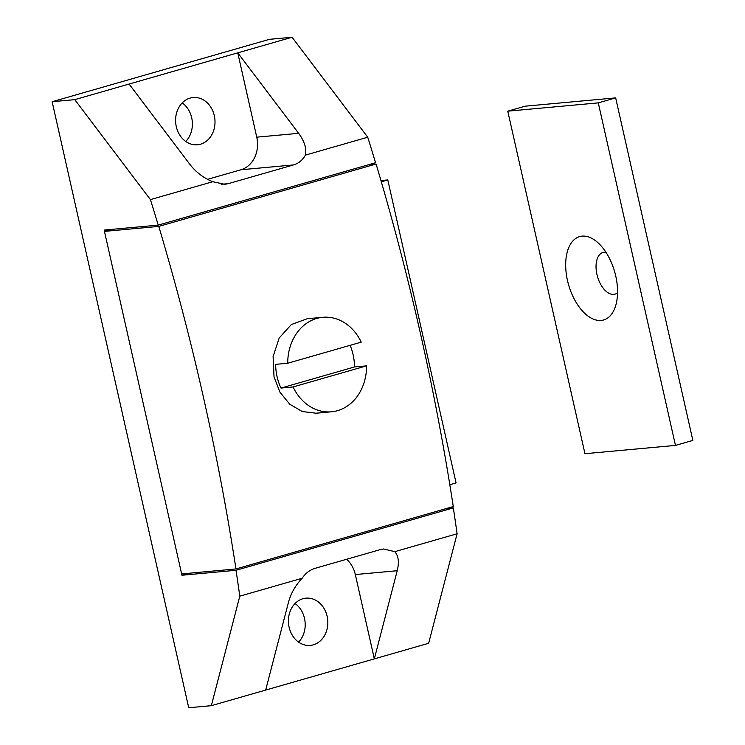 <?xml version="1.0" encoding="UTF-8"?>
<svg xmlns="http://www.w3.org/2000/svg" width="745" height="745" viewBox="0 0 745 745"><rect width="100%" height="100%" fill="white"/><g stroke="black" fill="none" stroke-linecap="round" stroke-linejoin="round"><path stroke-width="1.12" d="M567.476 280.502A43.378 23.942 -106 0 0 591.716 318.376A43.378 23.942 -106 0 0 615.826 305.171A43.378 23.942 -106 0 0 615.761 276.078A43.378 23.942 -106 0 0 597.881 242.665A43.378 23.942 -106 0 0 572.113 241.836A43.378 23.942 -106 0 0 567.476 280.502M605.918 252.266A21.689 11.976 -106 0 0 596.931 274.402A21.689 11.976 -106 0 0 617.549 292.766M584.955 453.705L675.473 445.408L598.282 102.875L507.764 111.173L584.955 453.705M675.473 445.408L692.859 440.416L615.668 97.884L525.141 106.181L507.764 111.173M598.282 102.875L615.668 97.884M293.064 386.953L280.995 388.061A47.447 39.345 84.8 0 1 277.047 376.57A47.447 39.345 84.8 0 1 275.65 364.352L287.728 363.243L361.223 342.141A47.447 39.345 84.8 0 0 322.818 317.296L307.303 318.72L291.332 324.55L279.217 337.969L273.098 356.548L274.03 376.849L279.924 392.14L289.712 404.2L302.228 411.529L315.964 413.214L331.478 411.799A47.447 39.345 84.8 0 0 366.568 365.851L293.064 386.953A47.447 39.345 84.8 0 0 331.478 411.799M322.818 317.296A47.447 39.345 84.8 0 0 287.728 363.243M280.995 388.061L354.499 366.959A47.447 39.345 84.8 0 0 353.111 354.732A47.447 39.345 84.8 0 0 350.094 345.335M368.663 164.701L376.085 164.012A1437.338 793.313 74 0 1 453.277 506.553L235.969 568.947L181.65 573.929L104.458 231.388L158.769 226.415A1437.338 793.313 74 0 1 235.969 568.947M111.34 229.413L104.458 231.388M376.085 164.012L158.769 226.415M380.956 180.551L387.782 179.927L456.07 482.946L449.831 484.734M387.782 179.927L381.31 181.789M354.499 366.959L366.568 365.851M185.756 141.466A23.728 19.677 84.8 0 0 191.689 117.766A23.728 19.677 84.8 0 0 182.218 102.894M176.286 126.603A23.728 19.677 84.8 0 0 197.472 144.772A23.728 19.677 84.8 0 0 214.318 115.689A23.728 19.677 84.8 0 0 193.132 97.52A23.728 19.677 84.8 0 0 176.286 126.603M298.577 642.106A23.728 19.677 84.8 0 0 304.509 618.397A23.728 19.677 84.8 0 0 295.039 603.534M327.139 616.32A23.728 19.677 -95.2 0 1 310.293 645.403A23.728 19.677 -95.2 0 1 289.107 627.234A23.728 19.677 -95.2 0 1 305.962 598.151A23.728 19.677 -95.2 0 1 327.139 616.32M188.718 707.75L52.141 101.72L74.77 99.644L150.425 199.613A1403.18 774.465 74 0 1 158.229 225.12L104.16 230.075L181.948 575.242L236.016 570.288A1403.18 774.465 74 0 1 239.788 596.168L211.347 705.673L188.718 707.75M207.548 179.349L240.961 169.758A27.109 22.49 84.8 0 0 256.755 137.164L237.757 52.848L129.099 84.045L190.003 164.524C196.112 172.356 203.702 178.083 212.744 181.715L224.822 184.304L228.305 183.652L293.502 164.934C298.643 163.388 302.61 160.11 305.413 155.109L367.732 137.22L292.077 37.25L269.448 39.327L52.141 101.72M446.395 508.528L453.333 507.894A1403.18 774.465 74 0 1 457.104 533.774L394.776 551.663L383.638 548.981L380.201 549.633L315.005 568.351C309.855 569.906 305.562 573.212 302.116 578.269C295.486 585.365 290.969 593.243 288.576 601.913L265.667 690.075L374.325 658.878L355.328 574.563A27.109 22.49 84.8 0 0 346.639 559.271M453.333 507.894L236.016 570.288M302.116 578.269L239.788 596.168M457.104 533.774L428.654 643.28L374.325 658.878L397.225 570.717C399.32 562.13 398.501 555.779 394.776 551.663M265.667 690.075L211.347 705.673M129.099 84.045L74.77 99.644M212.744 181.715L150.425 199.613M305.413 155.109C306.716 148.506 304.463 141.243 298.661 133.327L237.757 52.848L292.077 37.25M367.732 137.22A1403.18 774.465 74 0 1 375.545 162.717L158.229 225.12M188.83 573.268L181.948 575.242M298.661 133.327L256.755 137.164M228.305 183.652L221.218 184.304M293.502 164.934L240.961 169.758M397.225 570.717L355.328 574.563"/></g></svg>
